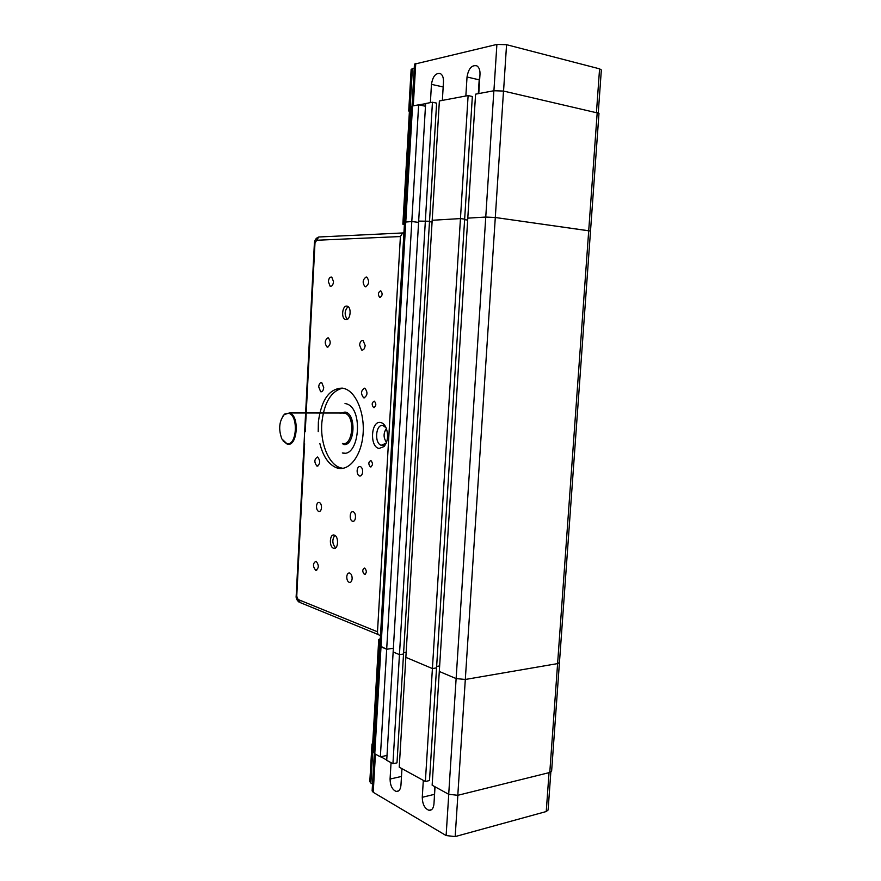 <?xml version="1.0" encoding="UTF-8"?>
<svg xmlns="http://www.w3.org/2000/svg" width="881" height="881" viewBox="0 0 881 881"><rect width="100%" height="100%" fill="white"/><g stroke="black" fill="none" stroke-linecap="round" stroke-linejoin="round"><path stroke-width="1.32" d="M559.446 662.556L557.596 663.602L465.311 679.471L503.503 91.051L598.992 113.308L590.512 231.02L495.287 217.497L485.75 217.056L467.789 218.136L485.75 217.056L495.287 217.497L590.512 231.064L559.446 662.556L557.596 663.602L465.311 679.471L456.127 678.579L439.3 671.465L475.586 94.168L493.867 90.743L456.127 678.579L439.3 671.465L432.142 785.213L448.704 794.288L457.801 795.301L465.311 679.471L456.127 678.579L448.704 794.288M467.668 220.074L464.628 219.666L467.668 220.074M439.641 665.948L436.646 666.432L439.641 665.948M425.369 781.502L429.499 780.544L436.547 667.886L432.406 668.558L436.547 667.886L464.65 219.149L460.455 218.576L432.186 220.283L460.455 218.576L464.65 219.149L472.337 96.492L468.119 95.566L439.377 100.952L399.236 767.186L425.369 781.502L468.119 95.566M432.406 668.558L405.855 657.347L432.406 668.558M432.075 222.045L429.488 221.704L432.075 222.045M406.163 652.325L403.608 652.7L406.163 652.325M392.937 763.728L397.001 762.847L403.531 654.032L399.456 654.638L403.531 654.032L429.521 221.241L418.662 221.098L429.521 221.241L436.613 103.121L432.45 102.24L425.633 103.518L386.726 760.325L392.937 763.728L432.45 102.24M399.456 654.638L393.135 651.973L399.456 654.638M418.585 222.386L411.801 221.516L404.533 222.155L411.801 221.516L418.585 222.386M387.012 755.435L380.361 756.834L386.682 649.242L393.355 648.284L386.682 649.242L418.651 104.828L425.622 103.694M380.361 756.834L374.777 753.784L381.01 646.852L386.682 649.242L379.876 645.872L411.262 106.634M372.134 790.808L373.225 792.305L446.116 835.551L455.169 836.587L546.242 811.533L548.114 809.98L550.834 772.086M372.531 784.046L370.868 783.077L373.059 745.359L371.98 744.126L372.718 743.157M369.8 781.634L370.868 783.077M411.262 106.568L412.539 105.973L381.01 646.852L379.876 645.872L373.665 752.506L374.777 753.784M380.185 640.674L378.731 639.595L380.295 638.615M435.038 786.799L433.959 803.935C433.485 808.373 431.822 810.498 428.981 810.311C424.686 808.571 422.451 804.243 422.263 797.305L423.32 780.379M434.619 786.579L434.333 798.01M597.219 112.361L549.777 772.472L551.627 771.051L559.435 662.688M549.777 772.472L457.801 795.301M401.956 768.673L400.954 785.213C400.503 789.552 398.939 791.634 396.252 791.457C392.287 789.817 390.228 785.676 390.074 779.046L391.043 762.693M380.768 756.757L386.737 760.028M374.073 745.601L372.663 744.093M373.059 745.359L374.051 745.888M283.01 440.841L287.272 444.178C297.371 447.251 299.892 415.942 289.739 412.947L284.651 414.059L282.9 416.118M288.318 413.288C298.703 414.323 297.051 446.612 286.788 443.606L281.854 438.936C278.33 429.234 279.134 421.118 284.277 414.588L288.318 413.288M334.306 535.119C339.031 536.265 338.359 549.975 333.668 548.268L333.591 548.246C328.877 547.013 329.582 533.412 334.273 535.119L334.306 535.119M315.64 570.249C312.645 566.23 312.777 563.223 316.026 561.219L316.125 561.252C319.12 565.239 318.999 568.256 315.761 570.282L315.64 570.249M316.51 506.234C316.808 503.503 317.733 502.225 319.285 502.412C320.761 503.139 321.499 504.89 321.499 507.654C321.202 510.385 320.277 511.663 318.735 511.476C317.248 510.749 316.51 508.998 316.51 506.234M353.105 511.795L353.16 511.806C356.629 512.643 356.023 522.466 352.587 521.233L352.554 521.233C349.096 520.396 349.669 510.606 353.105 511.795M352.136 578.663C351.838 581.35 350.902 582.605 349.317 582.429C347.632 581.636 346.784 579.753 346.773 576.758C347.059 574.06 348.006 572.804 349.592 572.991C351.277 573.773 352.125 575.667 352.136 578.663M318.415 421.636C321.4 399.71 329.351 388.532 342.28 388.114L345.187 388.84C356.618 392.838 365.042 414.202 362.983 435.115C361.078 456.072 349.339 471.027 337.941 468.185L336.707 467.844C328.756 464.705 323.14 456.611 319.869 443.561M342.643 388.169C331.19 391.054 324.274 402.353 321.906 422.076C319.935 442.603 328.382 464.177 340.275 467.745L342.973 468.34M317.05 466.115L316.918 466.071C314.021 462.206 314.22 459.188 317.523 457.019L317.678 457.063C320.563 460.95 320.354 463.968 317.05 466.115M318.702 386.847C319.054 383.819 320.078 382.42 321.763 382.662L323.723 387.53C323.36 390.547 322.347 391.946 320.662 391.704L318.702 386.847M364.525 388.18L364.899 388.279C367.917 392.32 367.608 395.514 363.985 397.86L363.633 397.772C360.604 393.752 360.902 390.558 364.525 388.18M362.642 471.886C362.278 474.881 361.221 476.247 359.459 475.993C357.895 475.222 357.124 473.438 357.135 470.641C357.488 467.646 358.556 466.28 360.318 466.523C361.871 467.304 362.653 469.088 362.642 471.886M346.729 306.092L347.488 306.258C351.816 307.656 350.396 320.266 345.991 319.671L345.286 319.506C340.969 318.129 342.313 305.597 346.729 306.092M327.468 347.136L327.06 347.037C324.373 343.293 324.671 340.22 327.963 337.83L328.382 337.93C331.069 341.707 330.76 344.779 327.468 347.136M328.371 281.645C328.789 278.319 329.923 276.799 331.752 277.086L333.525 281.678C333.095 285.004 331.961 286.523 330.144 286.248L328.371 281.645M366.166 276.997L366.804 277.13C369.546 281.028 369.15 284.244 365.615 286.777L364.998 286.644C362.245 282.79 362.631 279.563 366.166 276.997M365.152 345.495C364.712 348.799 363.545 350.308 361.628 349.999L359.602 345.044C360.032 341.729 361.21 340.231 363.126 340.529L365.152 345.495M364.36 574.368C362.146 571.538 362.245 569.434 364.668 568.069L364.723 568.091C366.948 570.91 366.848 573.013 364.437 574.39L364.36 574.368M370.46 466.93L370.339 466.897C368.192 464.155 368.357 462.029 370.824 460.543L370.956 460.587C373.092 463.34 372.927 465.465 370.46 466.93M373.819 407.584L373.599 407.529C371.54 404.831 371.738 402.705 374.194 401.141L374.425 401.207C376.473 403.916 376.275 406.042 373.819 407.584M380.074 297.404L379.656 297.315C377.773 294.695 378.037 292.547 380.438 290.851L380.867 290.939C382.75 293.571 382.486 295.719 380.074 297.404M345.022 403.476L346.629 403.883C363.743 408.663 359.294 458.021 342.324 452.944L344.328 453.109M386.208 443.132L381.231 445.29C374.095 443.319 375.724 423.805 382.894 425.501L386.076 427.759M379.138 448.451L384.105 446.535C387.838 441.491 388.554 435.368 386.252 428.177C384.854 424.873 382.982 422.979 380.625 422.506C370.912 420.314 369.392 447.141 379.138 448.451M380.493 635.278L380.074 635.3C378.378 635.091 377.509 633.924 377.497 631.798L400.403 236.549L402.65 232.958L403.916 232.793M386.385 428.507C383.301 433.155 383.334 437.78 386.506 442.372M318.217 431.602L318.371 422.076M348.061 306.577C344.493 310.619 344.229 314.88 347.268 319.351M334.813 535.351C331.939 539.745 332.214 543.907 335.661 547.839M465.851 95.985L467.029 77.01C468.505 68.487 471.776 64.765 476.852 65.844C479.099 67.308 480.145 70.139 479.991 74.334L478.779 93.562M425.468 106.238L419.07 104.916M412.539 105.973L418.651 104.828M503.503 91.051L493.867 90.743M409.434 111.072L411.042 110.378M411.053 110.224L409.962 110.422L412.396 68.674L411.13 69.434M409.401 111.59L408.718 110.984L409.962 110.422M404.39 224.666L402.859 224.192L404.434 223.939M598.276 112.669L601.349 69.962L599.576 68.839L506.564 44.689L496.895 44.424L414.466 64.159M412.396 68.674L414.224 68.255M430.38 102.637L431.459 84.367C432.78 76.273 435.787 72.694 440.456 73.63C442.603 75.006 443.606 77.759 443.473 81.878L442.361 100.39M467.029 77.01L479.187 79.819L479.892 75.975M479.187 79.819L478.317 93.65M422.263 797.305L434.124 794.409M390.074 779.046L401.483 776.447M373.742 745.425L379.843 640.531M455.169 836.587L457.856 795.279M549.039 772.648L546.242 811.533M448.759 794.321L446.116 835.551M373.225 792.305L375.449 754.147M342.588 413.002L345.011 413.255C355.517 416.151 352.896 446.414 342.445 443.462M343.183 444.398C354.922 447.625 356.838 413.156 344.956 412.066L340.639 413.222M305.762 421.636L314.98 243.145L316.642 240.26L400.403 236.549M377.497 631.798L298.042 599.487L296.743 596.228L304.617 443.76M305.233 431.679L305.729 422.076M316.642 240.26L318.757 237C316.026 237.98 314.572 240.061 314.385 243.244L314.98 243.145M402.65 232.958L319.363 236.967M296.743 596.228L296.192 595.743M378.478 634.65L300.542 602.725L298.042 599.487M404.071 223.961L410.678 110.444M599.576 68.839L596.47 112.184M503.558 91.062L506.564 44.689M496.895 44.424L493.922 90.732M413.277 105.841L415.755 63.355M431.459 84.367L443.165 86.955M372.652 744.203L378.731 639.595M374.304 753.475L372.123 790.929M369.8 781.755L371.98 744.126M431.591 809.639L428.981 810.311M398.586 790.907L396.252 791.457M333.668 548.268L335.154 548.147M349.317 582.429L350.429 582.319M316.918 466.071L317.876 466.049M359.459 475.993L360.593 475.96M327.06 347.037L327.985 347.081M361.628 349.999L362.697 350.054M370.339 466.897L371.11 466.875M373.599 407.529L374.359 407.54M379.656 297.315L380.372 297.371M384.105 446.535L385.559 443.936M342.445 413.002L289.739 412.947M383.698 445.257L381.231 445.29M365.219 574.324L364.437 574.39M314.385 243.244L305.178 421.636M305.156 422.076L296.192 595.776C295.84 598.133 296.82 600.269 299.111 602.186M366.022 286.732L364.998 286.644M331.036 286.314L330.144 286.237M346.674 319.594L345.286 319.506M364.745 397.783L363.633 397.772M321.598 391.726L320.662 391.704M340.275 467.745L336.707 467.844M353.677 521.156L352.554 521.233M319.704 511.421L318.735 511.476M316.731 570.194L315.761 570.282M409.434 111.017L402.859 224.192M411.141 69.368L408.718 110.984M412.022 106.094L414.466 64.082"/></g></svg>
